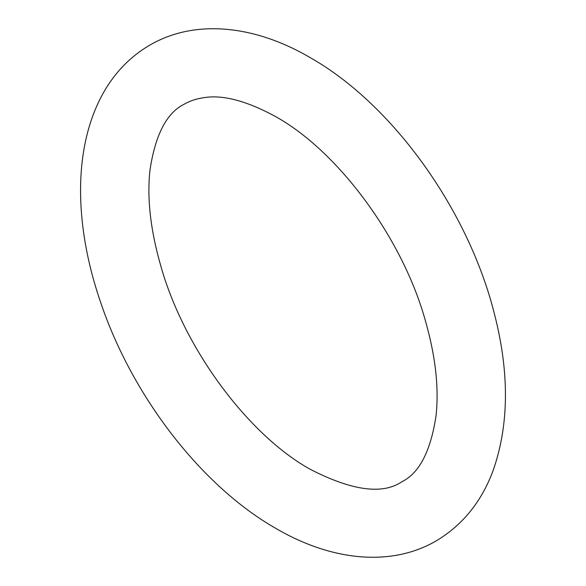 <?xml version="1.0" encoding="UTF-8"?>
<svg xmlns="http://www.w3.org/2000/svg" width="586" height="586" viewBox="0 0 586 586"><rect width="100%" height="100%" fill="white"/><g stroke="black" fill="none" stroke-linecap="round" stroke-linejoin="round"><path stroke-width="0.88" d="M310.089 469.232C248.83 435.208 184.912 350.032 161.311 267.729C150.573 230.987 146.8 198.354 150.009 169.837C155.385 134.67 166.732 112.82 184.041 104.286C189.718 100.953 196.332 98.748 203.869 97.672C222.819 94.522 246.831 100.887 275.911 116.768C337.162 150.792 401.088 235.968 424.689 318.271C435.427 355.013 439.192 387.646 435.984 416.163C430.607 451.33 419.261 473.18 401.952 481.714C382.512 494.906 351.893 490.738 310.089 469.232M149.862 45.078C195.673 18.444 255.489 25.579 310.089 57.56C393.177 104.572 468.771 210.828 494.54 314.36C509.534 373.018 509.058 425.07 493.119 470.499C481.626 501.623 462.632 525.1 436.138 540.922C390.327 567.556 330.511 560.421 275.911 528.44C201.665 486.204 132.971 397.066 101.253 304.163C74.876 228.738 71.653 148.851 103.693 92.273C115.208 72.1 130.597 56.373 149.862 45.078"/></g></svg>
